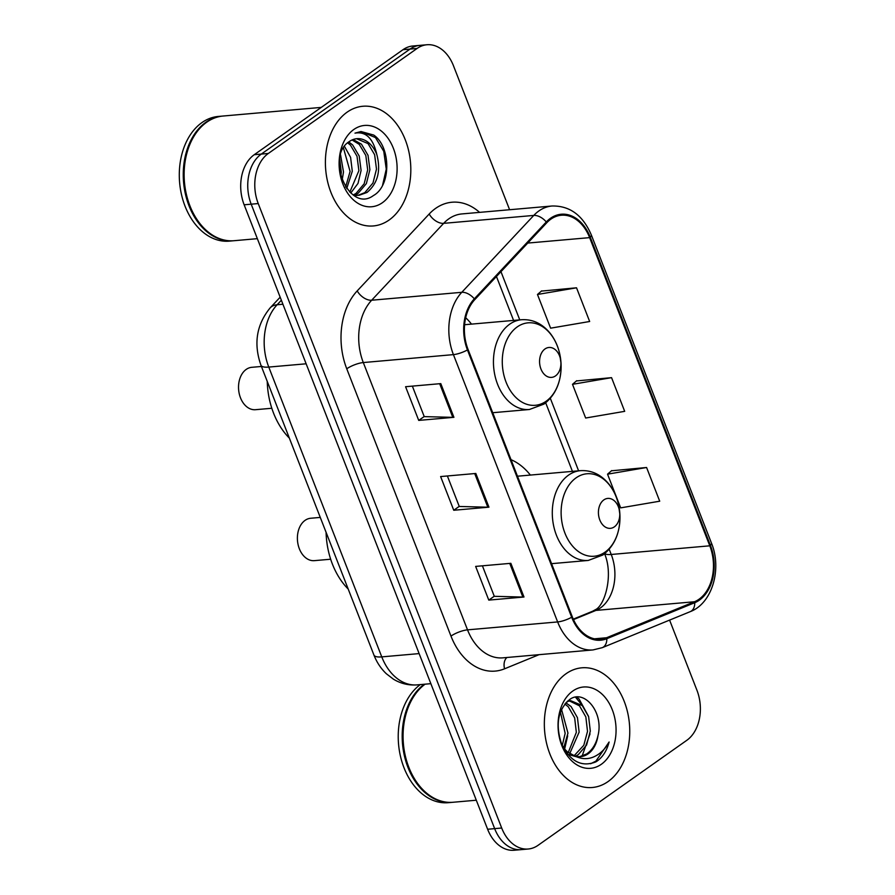 <?xml version="1.0" encoding="UTF-8"?>
<svg xmlns="http://www.w3.org/2000/svg" width="895" height="895" viewBox="0 0 895 895"><rect width="100%" height="100%" fill="white"/><g stroke="black" fill="none" stroke-linecap="round" stroke-linejoin="round"><path stroke-width="1.34" d="M530.366 475.066A66.331 46.987 85 0 0 511.023 459.683M471.52 324.124A66.331 46.987 85 0 0 465.691 317.736M509.602 209.732L453.463 65.749A37.545 26.593 85 0 0 426.937 44.75L412.852 45.992A37.545 26.593 85 0 0 403.007 49.695L254.258 154.701A37.545 26.593 85 0 0 244.145 204.798L487.618 829.251A37.545 26.593 85 0 0 514.144 850.25L521.181 849.635A37.545 26.593 85 0 1 494.655 828.636A37.545 26.593 85 0 0 521.181 849.635L528.229 849.008A37.545 26.593 85 0 0 538.074 845.305L686.823 740.299A37.545 26.593 85 0 0 696.925 690.202L669.594 620.101M426.937 44.75A37.545 26.593 85 0 0 417.081 48.464L268.332 153.459L261.295 154.085A37.545 26.593 85 0 0 251.193 204.183L494.655 828.636L251.193 204.183A37.545 26.593 85 0 1 261.295 154.085L410.044 49.08L261.295 154.085L254.258 154.701M419.889 45.365A37.545 26.593 85 0 0 410.044 49.08A37.545 26.593 85 0 1 419.889 45.365M347.092 112.188A60.077 42.557 85 0 0 327.548 181.383A60.077 42.557 85 0 0 373.372 225.943A60.077 42.557 85 0 0 389.124 220.013A60.077 42.557 85 0 0 408.668 150.819A60.077 42.557 85 0 0 362.844 106.259A60.077 42.557 85 0 0 347.092 112.188A60.077 42.557 85 0 0 327.548 181.383A60.077 42.557 85 0 0 373.372 225.943A60.077 42.557 85 0 0 389.124 220.013A60.077 42.557 85 0 0 408.668 150.819A60.077 42.557 85 0 0 362.844 106.259A60.077 42.557 85 0 0 347.092 112.188M566.032 673.745A60.077 42.557 85 0 0 546.487 742.939A60.077 42.557 85 0 0 592.311 787.499A60.077 42.557 85 0 0 608.063 781.57A60.077 42.557 85 0 0 627.608 712.375A60.077 42.557 85 0 0 581.784 667.815A60.077 42.557 85 0 0 566.032 673.745A60.077 42.557 85 0 0 546.487 742.939A60.077 42.557 85 0 0 592.311 787.499A60.077 42.557 85 0 0 608.063 781.57A60.077 42.557 85 0 0 627.608 712.375A60.077 42.557 85 0 0 581.784 667.815A60.077 42.557 85 0 0 566.032 673.745M550.828 219.185A40.051 28.371 -95 0 1 561.333 215.236A40.051 28.371 -95 0 1 589.637 237.634L709.791 545.816A40.051 28.371 -95 0 1 694.498 601.742L606.575 637.743A40.051 28.371 -95 0 1 600.59 639.209A40.051 28.371 -95 0 1 572.285 616.812L468.074 349.509A40.051 28.371 -95 0 1 474.753 299.657L546.744 222.777A40.051 28.371 -95 0 1 550.828 219.185M550.481 218.29A41.047 29.076 85 0 0 546.286 221.971L474.305 298.84A41.047 29.076 85 0 0 467.447 349.945L571.67 617.248A41.047 29.076 85 0 0 606.81 638.706L694.733 602.704A41.047 29.076 85 0 0 710.417 545.379L590.252 237.197A41.047 29.076 85 0 0 550.481 218.29M646.582 467.503L607.537 474.171L620.671 507.868L659.716 501.2L646.582 467.503L611.453 470.804M576.525 287.798L537.47 294.477L550.604 328.174L589.66 321.495L576.525 287.798L541.397 291.099M611.553 377.656L572.498 384.324L585.643 418.021L624.688 411.342L611.553 377.656L576.425 380.946M268.332 153.459A37.545 26.593 85 0 0 258.23 203.568L501.692 828.02A37.545 26.593 85 0 0 528.229 849.008M453.922 417.316L418.726 420.404L405.58 386.718L440.787 383.619L453.922 417.316A10.013 2.696 -21.3 0 1 452.792 417.35L439.68 383.72M523.989 597.01L488.782 600.109L475.648 566.412L510.844 563.313L523.989 597.01A10.013 2.696 -21.3 0 1 522.859 597.054L509.747 563.414M488.95 507.163L453.754 510.262L440.62 476.565L475.816 473.466L488.95 507.163A10.013 2.696 -21.3 0 1 487.831 507.208L474.708 473.567M453.754 510.262L459.236 506.38M447.377 475.972L459.269 506.469L487.831 507.208M488.782 600.109L494.264 596.238M482.405 565.819L494.297 596.316L522.859 597.054M418.726 420.404L424.208 416.533M412.349 386.114L424.241 416.622L452.792 417.35M572.498 384.324L576.704 380.711M537.47 294.477L541.665 290.864M607.537 474.171L611.732 470.569M321.26 107.4L223.135 116.026A62.583 44.325 85 0 0 206.723 122.212A62.583 44.325 85 0 0 186.361 194.282A62.583 44.325 85 0 0 234.098 240.71L257.346 238.663M222.698 116.07A62.583 44.325 85 0 0 222.262 116.104A62.583 44.325 85 0 0 205.839 122.291A62.583 44.325 85 0 0 185.489 194.36A62.583 44.325 85 0 0 233.215 240.777A62.583 44.325 85 0 0 233.662 240.744M222.262 116.104L218.302 116.451A62.583 44.325 85 0 0 201.878 122.637A62.583 44.325 85 0 0 181.528 194.707A62.583 44.325 85 0 0 229.254 241.135L233.215 240.777M353.167 139.508L361.457 144.184L368.024 155.282L369.892 169.703L366.368 183.587L358.201 193.23L354.588 195.088M352.059 139.967L359.253 144.375L365.82 155.484L367.688 169.893L364.164 183.777L356.009 193.421L353.458 194.841M376.817 154.511A28.293 20.037 85 0 0 356.825 138.691A28.293 20.037 85 0 0 349.408 141.488C324.997 156.312 349.05 213.681 373.383 195.58C391.574 185.668 390.824 146.4 373.696 135.055L360.998 131.531L354.991 133.142C365.854 131.241 373.125 138.367 376.817 154.511C381.057 170.732 377.791 183.374 367.006 192.459L359.04 195.3L352.977 194.718M356.546 138.714L368.058 143.603L374.625 154.712L376.493 169.121L372.969 183.005L364.802 192.649L357.944 195.356M356.848 195.49L354.23 195.513M340.547 154.79L343.49 172.019L342.114 180.365M339.686 158.65L341.286 172.22L340.816 176.561M344.463 146.366L350.594 157.363L352.283 171.247L346.712 188.632M343.445 147.932L350.09 171.448L345.615 187.089M348.748 141.947L352.652 144.956L359.219 156.066L361.088 170.475L358.011 183.419L350.773 193.007M347.652 142.82L350.46 145.147L357.015 156.256L358.884 170.665L349.822 192.134M353.827 129.484A40.812 28.908 85 0 0 342.852 183.934A40.812 28.908 85 0 0 382.389 202.717A40.812 28.908 85 0 0 393.364 148.268A40.812 28.908 85 0 0 353.827 129.484M360.898 131.531L375.452 137.561L383.765 151.311L386.26 169.166L382.568 185.276M261.418 366.469L251.797 367.308A21.279 15.07 85 0 0 246.214 369.411A21.279 15.07 85 0 0 239.289 393.923A21.279 15.07 85 0 0 255.522 409.697L271.811 408.265M555.493 375.911A15.014 10.639 85 0 0 559.543 355.874A15.014 10.639 85 0 0 544.988 348.96A15.014 10.639 85 0 0 540.949 368.997A15.014 10.639 85 0 0 555.493 375.911M267.236 381.371A68.837 48.755 85 0 0 289.353 438.102M320.276 517.411L310.643 518.261A21.279 15.07 85 0 0 305.072 520.364A21.279 15.07 85 0 0 298.147 544.865A21.279 15.07 85 0 0 314.369 560.65L330.669 559.218M614.35 526.853A15.014 10.639 85 0 0 618.389 506.816A15.014 10.639 85 0 0 603.834 499.902A15.014 10.639 85 0 0 599.795 519.939A15.014 10.639 85 0 0 614.35 526.853M326.082 532.312A68.837 48.755 85 0 0 348.2 589.044M566.96 701.669L570.753 700.696L582.265 705.573L588.63 716.694L590.308 731.125L586.583 745.032L578.226 754.698L575.574 756.141M569.365 700.897L579.479 705.819L585.845 716.94L587.512 731.372L583.797 745.278L574.165 755.693M597.961 735.724C604.047 712.118 583.954 688.591 569.645 699.543C557.921 709.657 555.236 724.458 561.579 743.935C570.182 761.466 581.605 767.451 595.869 761.88L597.211 761.007C602.917 756.857 606.877 750.536 609.103 742.011C604.998 749.562 599.493 754.664 592.591 757.349C586.672 759.486 580.665 758.971 574.579 755.827A28.293 20.037 85 0 0 580.732 756.622A28.293 20.037 85 0 0 588.149 753.825A28.293 20.037 85 0 0 597.961 735.724C596.025 744.081 592.244 750.155 586.605 753.959L579.658 756.667M574.579 755.827L567.419 751.889L563.324 747.672M576.783 756.879L567.687 754.272M561.534 709.388L567.956 733.094L563.649 748.075M560.427 712.062L565.159 733.341L562.261 745.501M565.841 702.799L571.088 706.558L577.454 717.678L579.132 732.11L569.746 753.579M564.834 703.996L568.303 706.804L574.668 717.924L576.335 732.356L568.247 752.538M567.754 700.953L570.753 700.696M572.778 691.041A40.812 28.908 85 0 0 561.791 745.49A40.812 28.908 85 0 0 601.328 764.285A40.812 28.908 85 0 0 612.314 709.824A40.812 28.908 85 0 0 572.778 691.041M420.247 684.608A62.583 44.325 85 0 0 400.568 756.711A62.583 44.325 85 0 0 448.205 802.692L452.165 802.345A62.583 44.325 85 0 0 452.601 802.3M424.208 684.261A62.583 44.325 85 0 0 404.529 756.365A62.583 44.325 85 0 0 452.165 802.345M425.091 684.183A62.583 44.325 85 0 0 405.413 756.286A62.583 44.325 85 0 0 453.038 802.267L476.297 800.219M609.103 742.011L595.902 761.13L590.599 763.759M575.541 697.216L583.283 706.681M576.906 697.071L579.087 699.017L588.518 716.336M590.029 733.878L582.074 756.107M567.676 735.847L564.611 749.193M244.145 204.798L258.23 203.568M403.007 49.695L417.081 48.464M487.618 829.251L501.692 828.02M281.354 300.239L277.126 304.759L282.921 304.244M260.937 365.227A25.026 6.735 -21.3 0 0 268.768 367.073L381.762 656.885A50.064 35.464 85 0 0 417.137 684.876C408.691 685.536 400.792 683.635 393.442 679.182L386.338 673.745C380.89 668.543 376.75 662.311 373.931 655.039L260.937 365.227C253.43 343.747 256.507 324.628 270.167 307.869A25.026 14.924 43.1 0 1 277.126 304.759A50.064 35.464 85 0 0 268.768 367.073L306.135 363.795M373.931 655.039A25.026 6.735 -21.3 0 0 381.762 656.885L419.128 653.596M694.498 601.742L595.925 610.412A40.051 28.371 85 0 0 600.444 607.918A40.051 28.371 85 0 0 611.229 554.475L609.193 549.261M573.471 619.608L595.925 610.412A22.532 15.528 -112.3 0 0 592.736 611.184L595.332 609.73C604.707 605.814 614.048 574.612 604.181 552.819M589.637 237.634L527.737 243.071M539.058 654.67L504.545 668.811A62.583 44.325 -95 0 1 450.979 636.099L346.757 368.796A12.519 3.367 -21.3 0 1 363.303 362.553L453.418 354.621A50.064 35.464 -95 0 1 461.786 292.307L533.767 215.426A50.064 35.464 -95 0 1 538.88 210.951A50.064 35.464 -95 0 1 552.014 206.007L461.898 213.927A50.064 35.464 85 0 0 448.764 218.872A50.064 35.464 85 0 0 443.651 223.347L371.66 300.228A50.064 35.464 85 0 0 363.303 362.553L467.526 629.856A50.064 35.464 85 0 0 502.9 657.847L593.016 649.927A50.064 35.464 -95 0 1 557.641 621.935L453.418 354.621A12.519 3.367 -21.3 0 0 467.447 349.945M546.286 221.971A12.519 7.462 43.1 0 0 533.767 215.426L443.651 223.347A12.519 7.462 -136.9 0 1 429.186 214.017A62.583 44.325 -95 0 1 479.586 212.372M571.67 617.248A12.519 3.367 158.7 0 1 557.641 621.935L467.526 629.856A12.519 3.367 -21.3 0 0 450.979 636.099M606.81 638.706A12.519 8.626 67.7 0 1 602.279 647.667L690.19 611.665C712.252 603.465 722.175 568.974 711.458 543.097L591.304 234.915A12.519 3.367 158.7 0 1 590.252 237.197M346.757 368.796A62.583 44.325 -95 0 1 357.206 290.897A12.519 7.462 -136.9 0 0 371.66 300.228L461.786 292.307A12.519 7.462 43.1 0 1 474.305 298.84M694.733 602.704A12.519 8.626 67.7 0 1 690.19 611.665M710.417 545.379A12.519 3.367 -21.3 0 0 711.458 543.097M357.206 290.897L429.186 214.017M506.906 657.501A12.519 8.626 -112.3 0 0 504.545 668.811M606.575 637.743L594.437 638.817M709.791 545.816L611.229 554.475A22.532 6.064 -21.3 0 1 604.763 553.591M578.606 470.826L550.336 398.32M519.76 319.884L500.965 271.666M546.174 401.206A41.394 29.322 85 0 0 557.317 345.973A41.394 29.322 85 0 0 517.22 326.921A41.394 29.322 85 0 0 506.078 382.154A41.394 29.322 85 0 0 546.174 401.206M521.528 319.728A45.052 31.918 85 0 0 509.714 324.18A45.052 31.918 85 0 0 495.058 376.068A45.052 31.918 85 0 0 529.415 409.496L544.082 404.037C555.896 394.829 561.557 381.359 561.053 363.639L559.498 352.898C557.674 345.448 554.576 338.925 550.201 333.332C542.247 323.598 532.682 319.056 521.528 319.728L464.594 324.728M605.031 552.148A41.394 29.322 85 0 0 616.174 496.926A41.394 29.322 85 0 0 576.067 477.863A41.394 29.322 85 0 0 564.924 533.096A41.394 29.322 85 0 0 605.031 552.148M580.374 470.669A45.052 31.918 85 0 0 568.56 475.122A45.052 31.918 85 0 0 553.904 527.021A45.052 31.918 85 0 0 588.272 560.438L602.928 554.978C614.742 545.771 620.403 532.312 619.899 514.591L618.344 503.851C616.521 496.401 613.422 489.878 609.047 484.284C601.093 474.54 591.539 469.998 580.374 470.669L517.467 476.207M417.137 684.876L430.853 683.668M270.167 307.869L280.169 297.185M593.016 649.927L602.279 647.667M591.304 234.915C582.88 215.27 569.779 205.637 552.014 206.007M573.27 619.15L592.736 611.184M572.431 471.374L545.693 402.817M513.573 320.421L496.445 276.488M492.72 412.718L529.415 409.496M551.566 563.671L588.272 560.438"/></g></svg>
